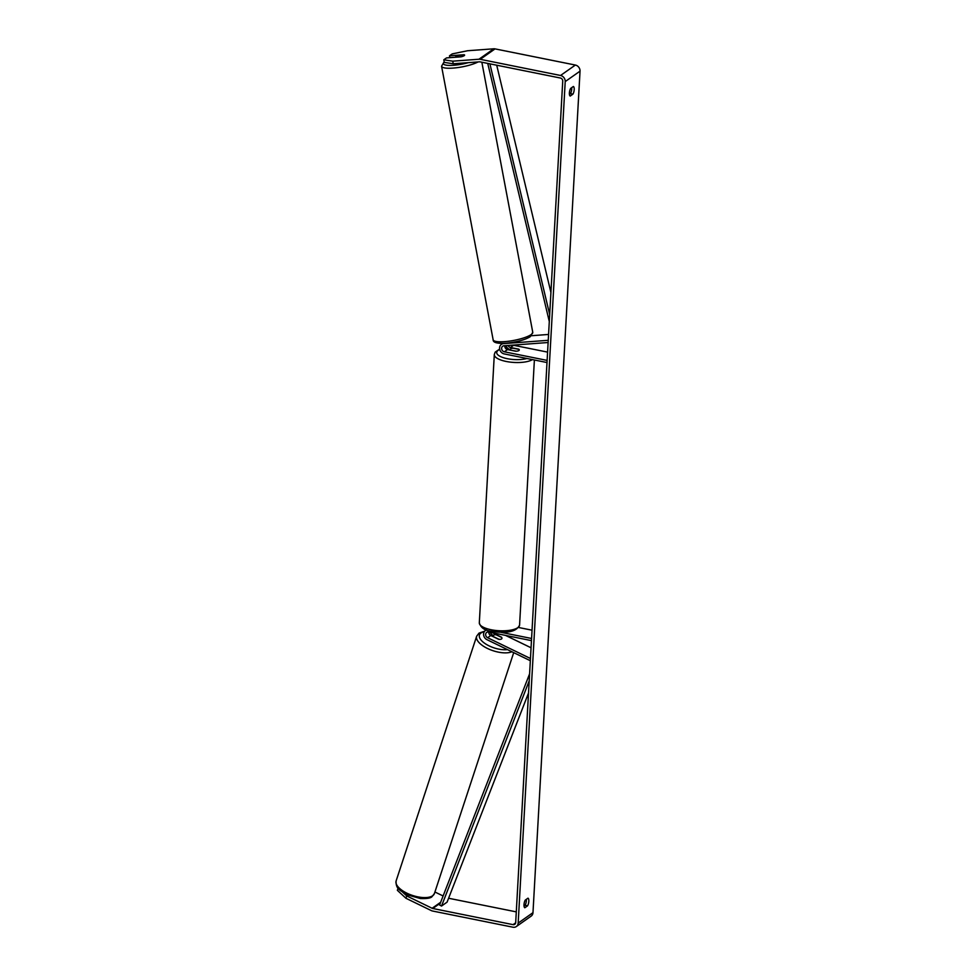 <?xml version="1.0" encoding="UTF-8"?>
<svg xmlns="http://www.w3.org/2000/svg" width="976" height="976" viewBox="0 0 976 976"><rect width="100%" height="100%" fill="white"/><g stroke="black" fill="none" stroke-linecap="round" stroke-linejoin="round"><path stroke-width="1.46" d="M488.805 632.033A3.172 2.745 -125.1 0 0 490.769 635.51L498.48 639.243A4.526 1.903 18.4 0 0 501.53 638.963A4.526 1.903 18.4 0 0 501.908 638.499A4.526 1.952 18.2 0 0 501.713 637.487L496.113 634.766A4.526 1.952 18.2 0 0 493.685 635.156A4.526 1.952 18.2 0 0 493.307 635.644A4.526 1.952 18.2 0 0 493.502 636.645L493.441 636.803M493.368 635.51L493.087 635.376A5.441 4.709 54.9 0 1 490.184 632.314M530.334 660.715L486.975 639.67A5.441 4.709 54.9 0 1 483.645 635.242A5.441 4.709 54.9 0 1 485.401 630.545A5.441 4.709 54.9 0 1 486.634 629.959M531.054 647.783L505.531 635.4M530.456 658.507L487.622 637.718A3.172 2.745 54.9 0 1 488.695 632.009L531.456 640.622M500.895 632.314L531.578 638.487M518.683 627.507L532.042 630.203M501.676 637.462A4.526 1.903 18.4 0 0 501.444 637.157L493.734 633.424A3.172 2.745 54.9 0 1 492.917 632.863M499.029 639.329L493.502 636.645M453.242 63.769L444.3 62.403L443.799 59.817L452.742 61.171L453.242 63.769L479.448 61.83A2.721 2.355 54.9 0 1 480.094 61.866L560.407 78.031A2.721 2.355 54.9 0 1 562.737 81.081L515.694 922.588A2.721 2.355 54.9 0 1 513.071 924.65L432.758 908.485A2.721 2.355 54.9 0 1 432.124 908.266L406.711 895.931L405.943 898.274L397.366 890.307L398.098 888.123M569.423 94.391L570.46 93.647A4.526 1.671 101.4 0 0 571.692 87.669M526.308 899.36A4.526 1.671 -78.6 0 1 525.088 905.338L524.039 906.082M524.832 907.753A4.526 1.671 -78.6 0 1 524.002 904.667A4.526 1.671 -78.6 0 1 525.259 900.092L527.992 898.176A4.526 1.671 -78.6 0 1 528.821 901.275A4.526 1.671 -78.6 0 1 527.565 905.838L524.832 907.753M569.386 92.964A4.526 1.671 101.4 0 0 570.216 96.063L572.936 94.147A4.526 1.671 101.4 0 0 574.193 89.585A4.526 1.671 101.4 0 0 573.363 86.486L570.643 88.401A4.526 1.671 101.4 0 0 569.386 92.964M449.838 57.657L449.485 55.815L452.205 53.9L467.553 50.74L493.771 48.8A5.441 4.709 54.9 0 1 495.052 48.885L575.364 65.05A5.441 4.709 54.9 0 1 580.037 71.15L532.981 912.658A5.441 4.709 54.9 0 1 531.164 916.11L516.341 926.541A5.441 4.709 54.9 0 1 512.925 927.2L432.624 911.035A5.441 4.709 54.9 0 1 431.343 910.608L405.943 898.274M452.742 61.171L478.948 59.231A5.441 4.709 54.9 0 1 480.241 59.316L560.541 75.481A5.441 4.709 54.9 0 1 565.214 81.581L518.171 923.089A5.441 4.709 54.9 0 1 516.341 926.541M516.292 911.877L448.594 898.249M402.576 892.088L406.711 895.931M443.104 895.968L434.918 892.003M443.799 59.817L446.52 57.901L461.099 56.815A4.526 1.037 -11 0 0 464.198 55.656A4.526 1.037 -11 0 0 464.6 55.095A4.526 1.037 -11 0 0 464.064 54.729L449.485 55.815M570.46 93.647L572.936 94.147M525.088 905.338L527.565 905.838M548.244 340.307L503.518 343.625A5.441 4.709 -125.1 0 0 501.396 344.369A5.441 4.709 -125.1 0 0 499.81 349.737A5.441 4.709 -125.1 0 0 504.238 353.922L546.999 362.535M548.573 334.451L531.469 335.72M513.071 345.114A3.172 2.745 -125.1 0 0 513.62 345.272L547.585 352.116M548.122 342.515L503.945 345.785A3.172 2.745 -125.1 0 0 504.36 351.799L547.121 360.4M508.045 345.48A3.172 2.745 -125.1 0 0 510.472 347.493L518.732 349.152A4.526 1.525 -176.8 0 1 519.293 349.957A4.526 1.525 -176.8 0 1 515.767 351.238L507.508 349.579A3.172 2.745 54.9 0 1 504.824 345.724M505.983 345.638A5.441 4.709 -125.1 0 0 510.241 349.603M510.521 350.189L516.426 351.201A4.526 1.525 3.2 0 0 519.293 349.957A4.526 1.525 3.2 0 0 519.012 349.384L513.12 348.2A4.526 1.525 3.2 0 0 510.253 349.445A4.526 1.525 3.2 0 0 510.533 350.018M464.6 55.12A4.526 1 -10.7 0 0 464.344 54.876L458.561 55.303A4.526 1 -10.7 0 0 456.097 56.266A4.526 1 -10.7 0 0 455.694 56.815A4.526 1 -10.7 0 0 455.963 57.072L461.746 56.632A4.526 1 -10.7 0 0 463.295 56.132M496.723 65.221L550.915 292.458M489.903 63.843L549.683 314.504M487.732 63.403L549.293 321.507M529.199 680.882L441.518 906.057L447.081 902.141L528.528 692.972M441.518 906.057L439.59 905.008L529.59 673.867M490.769 635.51L487.622 637.718M432.734 895.7A20.167 8.674 -161.8 0 1 409.7 894.419A20.167 8.674 -161.8 0 1 396.122 880.913C395.622 889.88 401.221 890.71 407.809 894.992L420.339 898.506C426.902 898.786 430.819 898.152 432.1 896.578L434.418 893.528A20.167 8.674 -161.8 0 1 432.734 895.7M396.122 880.913L476.666 636.193A20.167 8.674 18.2 0 0 488.903 649.125A20.167 8.674 18.2 0 0 511.888 651.761M507.459 649.613A17.897 7.698 -161.8 0 1 485.938 644.136A17.897 7.698 -161.8 0 1 480.948 633.034A17.897 7.698 -161.8 0 1 484.303 631.692M580.037 71.15L565.214 81.581M532.981 912.658L518.171 923.089M440.664 902.251L432.124 908.266M440.31 903.166L432.758 908.485M515.67 922.82L513.071 924.65M493.771 48.8L478.948 59.231M495.052 48.885L480.241 59.316M575.364 65.05L560.541 75.481M507.508 349.579L504.36 351.799M513.62 345.272L510.472 347.493M532.445 359.607A20.167 6.795 -176.8 0 1 506.19 361.462A20.167 6.795 -176.8 0 1 494.307 354.532L495.186 352.116L499.651 349.091M507.142 347.663A17.897 6.039 3.2 0 0 505.263 347.907M499.724 349.432A17.897 6.039 3.2 0 0 507.239 358.68A17.897 6.039 3.2 0 0 526.955 358.497M494.307 354.532L479.314 622.834A20.167 6.795 3.2 0 0 491.196 629.752A20.167 6.795 3.2 0 0 519.574 625.079L534.384 359.998M532.762 332.304L530.212 336.732C524.844 339.916 516.853 342.076 506.263 343.223C497.382 343.772 493.002 342.613 493.136 339.77A20.167 4.453 -10.7 0 0 509.118 341.173A20.167 4.453 -10.7 0 0 530.968 334.707A20.167 4.453 -10.7 0 0 532.762 332.304L481.851 62.22M444.239 62.061A17.897 3.953 -10.7 0 0 449.265 65.416A17.897 3.953 -10.7 0 0 468.309 62.647M478.094 61.927A20.167 4.453 169.3 0 1 456.219 67.783A20.167 4.453 169.3 0 1 441.567 66.222L493.136 339.77M485.401 630.545L486.377 629.862M476.666 636.193L478.984 633.143L484.694 631.179M513.705 652.639L434.418 893.528M493.307 635.644L492.99 636.584M502.774 343.406L501.396 344.369M505.165 347.749L507.02 347.517M479.314 622.834C480.765 627.824 484.889 630.655 491.672 631.326C507.337 633.705 516.633 631.618 519.574 625.079M510.216 350.128L510.253 349.445M444.178 61.756L441.567 66.222"/></g></svg>
